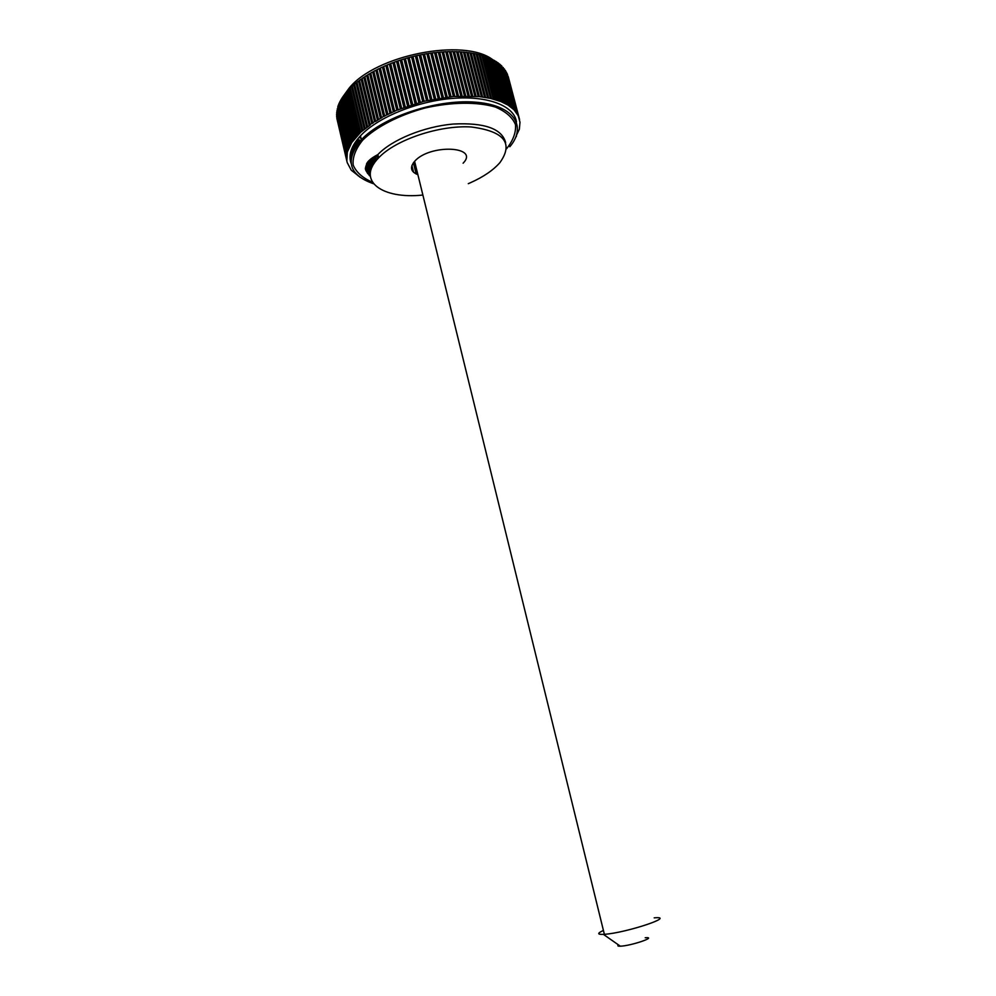 <?xml version="1.0" encoding="UTF-8"?>
<svg xmlns="http://www.w3.org/2000/svg" width="996" height="996" viewBox="0 0 996 996"><rect width="100%" height="100%" fill="white"/><g stroke="black" fill="none" stroke-linecap="round" stroke-linejoin="round"><path stroke-width="1.49" d="M654.185 917.851C677.467 915.772 626.086 932.928 604.373 934.323L603.439 934.385C597.189 934.597 597.177 933.277 603.414 930.451M463.103 163.22C479.923 146.138 429.836 143.685 414.61 161.34C409.617 167.353 410.713 171.81 417.884 174.686M645.209 937.746C658.057 936.663 630.916 945.914 620.309 946.188C617.819 946.262 617.221 945.839 618.504 944.93M468.282 183.675L470.486 182.716C483.458 176.902 493.257 170.204 499.905 162.634C513.787 143.125 504.188 131.235 471.12 126.965C439.311 124.998 395.537 139.751 378.642 157.829C355.97 180.699 382.14 199.461 422.877 195.042M509.828 146.736C527.494 125.919 513.562 104.704 474.557 102.102C435.775 99.227 382.103 117.291 361.386 139.726C344.591 160.294 348.637 174.96 373.512 183.737M516.488 121.973C514.334 105.974 488.227 95.479 452.52 98.405C416.863 101.243 377.596 117.441 360.452 135.829C351.339 145.79 348.202 154.915 351.053 163.22M358.996 176.304L359.905 177.151M357.203 174.873L358.398 175.968M347.206 162.572L351.252 170.204L357.141 174.823M336.835 118.287L347.056 161.962L336.885 118.275M370.251 125.035L360.714 132.169L351.713 142.565L347.318 152.052L346.845 160.916M361.125 79.157L359.494 80.34L370.114 124.624L371.769 123.479L361.125 79.157L362.233 78.896M372.902 123.205L371.769 123.479M363.839 77.29L362.133 78.447L372.79 122.807L374.521 121.674L363.839 77.29L364.997 77.028L375.679 121.412L374.521 121.674M516.563 135.033L519.352 129.268L519.987 122.247L518.206 115.685L513.986 109.772L508.085 105.128L500.901 101.555L490.455 98.38L479.387 96.6L453.392 96.45L424.134 101.256L396.794 110.207L383.472 116.482L375.679 121.412M478.155 96.488L466.75 52.302L463.551 52.402M516.376 136.514L516.513 135.219M515.903 136.875L515.293 138.344M519.563 119.52L508.246 76.63L519.103 117.877M518.891 117.279L507.275 73.841L518.48 116.283M518.206 115.685L506.478 72.185L517.708 114.714M517.385 114.142L505.532 70.554L516.787 113.195M516.401 112.635L504.437 68.985L515.716 111.714M515.268 111.178L503.192 67.454L514.484 110.295M513.986 109.772L501.797 65.985L513.102 108.913M512.554 108.415L501.225 65.45L499.793 64.69M511.583 107.593L500.241 64.566M510.973 107.12L499.631 64.055L498.05 63.346M509.902 106.335L498.56 63.209M509.242 105.875L497.888 62.711L496.157 62.063M508.085 105.128L496.718 61.914M507.362 104.692L495.996 61.441L494.128 60.856M506.117 103.995L494.738 60.681M505.346 103.584L493.966 60.233L491.962 59.698M504.013 102.924L492.622 59.511M503.192 102.538L491.8 59.088L489.659 58.615M501.772 101.916L490.381 58.415M500.901 101.555L489.497 58.029L487.218 57.606M499.394 100.982L487.99 57.395M498.473 100.646L487.069 57.033L484.654 56.672M496.892 100.123L485.475 56.448M495.921 99.812L484.504 56.112L481.964 55.813M494.265 99.326L482.848 55.577M493.244 99.052L481.827 55.266L479.163 55.041M491.514 98.629L480.084 54.78M490.455 98.38L479.026 54.506L476.25 54.344M488.638 97.994L477.221 54.07M487.542 97.782L476.113 53.834L473.225 53.722M485.662 97.446L474.245 53.448M484.517 97.259L473.1 53.236L470.1 53.199M482.574 96.973L471.158 52.913M481.392 96.824L469.975 52.726L466.875 52.751M479.387 96.6L467.971 52.452M476.1 96.301L464.696 52.091M474.855 96.214L463.451 51.979L460.152 52.128M461.322 51.829L472.727 96.102L461.335 51.817M471.457 96.027L460.052 51.73L456.678 51.954M469.278 95.965L457.886 51.63M467.971 95.94L456.579 51.58L453.13 51.867M465.755 95.927L454.375 51.531M464.422 95.94L453.043 51.518L449.507 51.867M462.156 95.977L450.79 51.531M460.799 96.014L449.433 51.555L445.847 51.966M458.509 96.114L447.154 51.618M457.127 96.189L445.772 51.68L442.124 52.153M454.799 96.338L443.457 51.804M453.392 96.45L442.062 51.892L438.365 52.427M451.039 96.662L439.722 52.078M449.619 96.799L438.302 52.203L434.567 52.8M447.241 97.06L435.937 52.439M445.822 97.234L434.517 52.601L430.745 53.249M443.419 97.546L432.14 52.9M441.987 97.757L430.708 53.087L426.911 53.796M439.572 98.118L428.317 53.448M438.128 98.355L426.873 53.672L423.063 54.444M435.713 98.778L424.483 54.083M434.268 99.052L423.039 54.344L419.216 55.166M431.853 99.525L420.636 54.805M430.397 99.824L419.204 55.104L416.801 55.614L415.357 55.938L426.537 100.683M427.981 100.347L416.801 55.614M424.134 101.256L412.966 56.511L415.357 55.938M412.966 56.511L411.547 56.872L422.69 101.617M420.3 102.239L409.157 57.494L411.547 56.872M409.157 57.494L407.738 57.88L418.868 102.625M416.49 103.298L405.384 58.552L407.738 57.88M405.397 58.615L403.978 58.963L415.071 103.721M412.705 104.443L401.637 59.685L403.978 58.963M401.662 59.785L400.243 60.134L411.311 104.879M408.97 105.651L397.939 60.905L400.243 60.134M397.964 61.03L396.557 61.379L407.588 106.111M405.297 106.921L394.279 62.2L396.557 61.379M394.316 62.362L392.934 62.698L403.928 107.419M401.662 108.265L390.693 63.557L392.934 62.698M390.731 63.744L389.361 64.08L400.33 108.788M398.101 109.672L387.158 64.989L389.361 64.08M387.22 65.213L385.863 65.537L396.794 110.207M394.615 111.141L383.709 66.471L385.863 65.537M383.771 66.732L382.439 67.056L393.333 111.701M391.204 112.66L380.335 68.027L382.439 67.056M380.397 68.313L379.09 68.624L389.946 113.245M387.88 114.241L377.048 69.645L379.09 68.624M377.123 69.957L375.841 70.255L386.66 114.839M384.655 115.86L373.849 71.314L375.841 70.255M373.936 71.65L372.678 71.949L383.472 116.482M381.518 117.54L370.761 73.032L372.678 71.949M370.848 73.405L369.628 73.679L380.372 118.175M378.492 119.259L367.773 74.8L369.628 73.679M378.567 119.645L367.848 75.21L366.677 75.472L377.397 119.906M375.579 121.014L364.897 76.605L366.677 75.472M359.606 80.801L358.535 81.049L369.143 125.322M367.561 126.48L356.979 82.245L358.535 81.049M357.103 82.743L356.07 82.979L366.64 127.177M365.146 128.359L354.601 84.199L356.07 82.979M354.725 84.71L353.742 84.934L364.275 129.069M362.868 130.252L352.347 86.166L353.742 84.934M352.484 86.689L351.551 86.901L362.046 130.974M360.714 132.169L350.243 88.146L351.551 86.901M350.38 88.694L349.496 88.893L359.954 132.891M358.722 134.099L348.276 90.15L349.496 88.893M348.413 90.723L347.579 90.897L358 134.821M356.867 136.029L346.459 92.167L347.579 90.897M346.596 92.74L345.811 92.914L356.207 136.751M355.149 137.971L344.79 94.184L345.811 92.914M344.927 94.782L344.193 94.944L354.551 138.693M353.592 139.901L343.259 96.201L344.193 94.944M343.408 96.811L342.736 96.961L353.057 140.635M352.198 141.843L341.889 98.231L342.736 96.961M342.039 98.853L341.416 98.99L351.713 142.565M350.941 143.773L340.682 100.247L341.416 98.99M340.819 100.882L350.517 144.495M349.845 145.69L339.611 102.264L340.259 101.007M339.76 102.899L349.484 146.412M348.911 147.595L338.702 104.256L339.25 103.011M338.864 104.904L348.6 148.304M348.127 149.487L337.955 106.248L338.403 105.003M338.105 106.896L347.878 150.197M347.504 151.355L337.719 106.983M337.52 108.863L347.318 152.052M347.044 153.21L337.183 108.938M337.084 110.805L346.907 153.882M346.733 155.015L336.797 110.867M336.797 112.722L346.658 155.7M346.583 156.808L336.586 112.772M336.673 114.615L346.558 157.468M346.583 158.563L336.511 114.64M336.71 116.457L346.62 159.211M346.745 160.281L336.598 116.482M350.978 162.398L350.082 158.601M351.127 158.177L350.231 154.368M351.737 155.301L350.841 151.479M352.572 152.811L351.675 148.977M353.592 150.521L352.684 146.661M354.775 148.342L353.866 144.47M356.095 146.238L355.186 142.366M357.552 144.208L356.643 140.324M359.145 142.216L358.572 139.764M369.23 175.445L366.516 164.041M370.574 171.461L368.209 161.476M371.981 167.241L370.139 159.522M373.724 164.029L372.255 157.878M375.679 161.252L374.521 156.422M377.783 158.75L376.899 155.09M413.577 172.283L411.921 165.485M416.154 173.976L413.402 162.784M417.598 174.586L414.398 161.551M361.038 138.282L358.983 137.448M347.38 95.23L348.326 94.035M412.008 58.714L413.427 58.366M415.83 57.793L417.262 57.469M419.665 56.946L421.096 56.66M423.512 56.199L424.943 55.95M427.346 55.539L428.79 55.315M431.181 54.979L432.613 54.792M435.003 54.506L436.422 54.357M438.8 54.133L440.207 54.008M442.56 53.846L443.955 53.772M446.283 53.672L447.665 53.622M449.955 53.585L451.313 53.572M453.566 53.585L454.911 53.622M457.127 53.697L458.434 53.759M460.613 53.909L461.895 54.008M340.532 102.14L340.893 101.144M342.836 96.961L343.259 96.214M343.271 96.201L349.123 88.171C375.654 54.979 463.875 37.674 492.547 59.561M496.22 62.312L497.004 63.009M503.354 87.15L503.005 88.134M505.632 142.602C501.972 128.658 484.504 122.471 453.205 124.039C423.997 126.567 391.876 139.739 377.87 154.579C370.524 162.51 368.01 169.756 370.325 176.342M506.528 148.815C513.164 140.486 516.152 132.418 515.492 124.649C512.517 117.366 505.794 111.49 495.311 107.033C477.196 101.717 451.661 101.978 425.143 107.991C398.91 115.125 376.239 126.89 362.743 140.087C355.572 148.939 352.385 157.281 353.194 165.112C356.257 172.283 362.681 177.998 372.442 182.243M604.373 934.323L414.61 161.34M620.309 946.188L603.439 934.385M378.642 157.829L377.87 154.579C371.408 158.015 367.611 161.178 366.503 164.066C366.379 168.399 362.407 167.428 370.338 176.441M360.452 135.829L361.386 139.726M469.253 96.002L457.861 51.668M465.717 95.977L454.338 51.593M462.107 96.039L450.74 51.605M458.446 96.201L447.092 51.717M454.724 96.45L443.382 51.917M450.964 96.774L439.647 52.203M447.167 97.197L435.862 52.589M443.332 97.708L432.052 53.062M439.485 98.293L428.23 53.635M435.625 98.978L424.383 54.282M431.754 99.737L420.549 55.029M427.894 100.571L416.714 55.851M424.047 101.492L412.879 56.76M420.212 102.501L409.082 57.756M416.403 103.572L405.31 58.839M412.643 104.729L401.575 59.997M408.908 105.95L397.877 61.217M405.235 107.232L394.229 62.524M401.625 108.589L390.656 63.893M398.076 110.008L387.133 65.338M394.603 111.477L383.697 66.844M391.204 113.021L380.335 68.413M387.905 114.602L377.073 70.031M384.693 116.246L373.898 71.712M381.58 117.926L370.823 73.443M357.489 135.356L347.069 91.47M351.003 159.173L350.106 155.351M351.488 156.248L350.592 152.425M352.223 153.77L351.314 149.935M353.132 151.492L352.223 147.645M354.215 149.338L353.294 145.478M355.435 147.246L354.514 143.387M356.792 145.229L355.883 141.357M358.299 143.262L357.377 139.378M367.574 173.553L365.806 166.095M359.917 141.32L359.593 139.963M369.504 172.383L367.225 162.796M371.122 169.432L369.018 160.58M372.691 165.809L371.01 158.8M374.508 162.846L373.176 157.256M376.5 160.219L375.467 155.874M416.228 174.014L413.465 162.709M349.335 89.055L349.123 88.171"/></g></svg>
